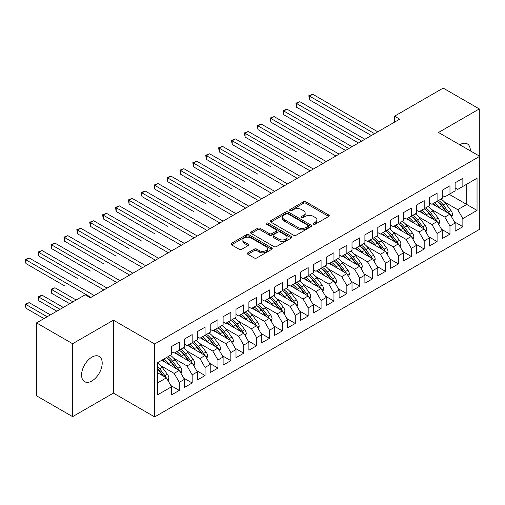 <?xml version="1.0" encoding="UTF-8"?>
<svg xmlns="http://www.w3.org/2000/svg" width="505" height="505" viewBox="0 0 505 505"><rect width="100%" height="100%" fill="white"/><g stroke="black" fill="none" stroke-linecap="round" stroke-linejoin="round"><path stroke-width="0.76" d="M313.504 224.188A1.25 0.726 0 0 0 315.278 224.188L328.717 216.424A1.786 1.035 0 0 0 329.247 215.692A1.786 1.035 0 0 0 328.717 214.966L305.948 201.817A1.786 1.035 0 0 0 303.417 201.817L289.971 209.575A1.25 0.726 0 0 0 289.605 210.086A1.25 0.726 0 0 0 289.971 210.598A1.25 0.726 0 0 0 291.745 210.598L293.481 209.594A5.725 3.308 0 0 1 301.58 209.594L303.48 210.692A5.725 3.308 0 0 1 305.159 213.028A5.725 3.308 0 0 1 303.48 215.364L301.738 216.367A1.25 0.726 0 0 0 301.371 216.879A1.25 0.726 0 0 0 301.738 217.39A1.25 0.726 0 0 0 303.511 217.39L305.247 216.386A5.725 3.308 0 0 1 313.346 216.386L315.246 217.485A5.725 3.308 0 0 1 316.925 219.82A5.725 3.308 0 0 1 315.246 222.156L313.504 223.166A1.25 0.726 0 0 0 313.138 223.677A1.25 0.726 0 0 0 313.504 224.188L313.504 223.166M91.891 380.966A14.582 8.421 120 0 0 101.417 368.113A14.582 8.421 120 0 0 99.182 356.429A14.582 8.421 120 0 0 91.891 357.155A14.582 8.421 120 0 0 82.365 370.001A14.582 8.421 120 0 0 84.6 381.692A14.582 8.421 120 0 0 91.891 380.966M470.338 150.856A14.582 8.421 120 0 0 467.321 143.887A14.582 8.421 120 0 0 460.03 144.613A14.582 8.421 120 0 0 459.771 144.758M247.873 252.803A1.786 1.035 0 0 0 247.349 253.535A1.786 1.035 0 0 0 247.873 254.261L254.261 257.954A1.786 1.035 0 0 0 256.793 257.954L271.722 249.331A1.786 1.035 0 0 0 272.245 248.605A1.786 1.035 0 0 0 271.722 247.873L248.946 234.724A1.786 1.035 0 0 0 246.415 234.724L231.486 243.341A1.786 1.035 0 0 0 230.962 244.073A1.786 1.035 0 0 0 231.486 244.805L239.206 249.262A1.786 1.035 0 0 0 241.737 249.262L248.125 245.569A1.786 1.035 0 0 0 248.649 244.843A1.786 1.035 0 0 0 248.125 244.111L244.3 241.901A4.785 2.765 0 0 1 242.892 239.944A4.785 2.765 0 0 1 245.853 237.394A4.785 2.765 0 0 1 251.067 237.994L266.059 246.648A4.785 2.765 0 0 1 267.461 248.605A4.785 2.765 0 0 1 264.506 251.155A4.785 2.765 0 0 1 259.292 250.556L256.793 249.116A1.786 1.035 0 0 0 254.261 249.116L247.873 252.803L247.873 254.261M72.619 343.722L72.619 416.65L113.417 393.098L113.417 320.164L72.619 343.722L36.53 322.884L85.187 294.787L90.344 297.767L399.701 119.161L394.55 116.182L394.55 122.134M113.417 320.164L154.663 343.981L479.75 156.291L479.75 229.226L154.663 416.909L154.663 343.981M479.302 156.032L479.302 108.928L438.504 132.48L479.75 156.291M479.302 108.928L443.207 88.091L394.55 116.182M293.607 235.235A1.786 1.035 0 0 0 296.138 235.235L311.067 226.612A1.786 1.035 0 0 0 311.591 225.886A1.786 1.035 0 0 0 311.067 225.154L288.298 212.005A1.786 1.035 0 0 0 285.767 212.005L270.838 220.622A1.786 1.035 0 0 0 270.314 221.354A1.786 1.035 0 0 0 270.838 222.086L293.607 235.235M266.968 224.454A1.25 0.726 0 0 1 268.243 224.63L291.372 237.988L276.469 246.591A1.786 1.035 0 0 1 273.937 246.591L251.162 233.443L251.162 231.984A1.786 1.035 0 0 0 250.638 232.717A1.786 1.035 0 0 0 251.162 233.443M251.162 231.984L257.55 228.298A1.786 1.035 0 0 1 260.081 228.298L269.316 233.626A1.786 1.035 0 0 0 271.848 233.626L276.084 231.183A1.786 1.035 0 0 0 276.607 230.45A1.786 1.035 0 0 0 276.084 229.718L266.47 224.169A1.25 0.726 0 0 1 266.103 223.658A1.25 0.726 0 0 1 266.88 222.989A1.25 0.726 0 0 1 268.243 223.147L291.398 236.51A1.786 1.035 0 0 1 291.922 237.243A1.786 1.035 0 0 1 291.398 237.975L291.398 236.51M449.197 194.324L466.734 204.443L466.734 184.199L477.042 178.246L462.864 186.433L462.864 178.322L455.131 182.785L455.131 190.896L449.974 193.876L449.974 185.764L442.241 190.227L442.241 198.339L437.084 201.318L437.084 193.207L429.351 197.67L429.351 205.781L424.194 208.761L424.194 200.649L416.461 205.112L416.461 213.224L411.304 216.203L411.304 208.092L403.571 212.555L403.571 220.666L398.413 223.646L398.413 215.534L390.681 219.997L390.681 228.108L385.523 231.088L385.523 222.976L377.791 227.439L377.791 235.551L372.633 238.53L372.633 230.413L364.9 234.882L364.9 242.993L359.743 245.967L359.743 237.855L352.01 242.324L352.01 250.436L346.853 253.409L346.853 245.297L339.12 249.767L339.12 257.878L333.963 260.851L333.963 252.74L326.23 257.209L326.23 265.321L321.073 268.294L321.073 260.182L313.34 264.652L313.34 272.763L308.183 275.736L308.183 267.625L300.45 272.088L300.45 280.206L295.292 283.179L295.292 275.067L287.56 279.53L287.56 287.642L282.402 290.621L282.402 282.51L274.669 286.973L274.669 295.084L269.512 298.064L269.512 289.952L261.779 294.415L261.779 302.527L256.622 305.506L256.622 297.394L248.889 301.857L248.889 309.969L243.732 312.948L243.732 304.837L235.999 309.3L235.999 317.411L230.842 320.391L230.842 312.279L223.109 316.742L223.109 324.854L217.958 327.833L217.958 319.722L210.219 324.185L210.219 332.296L205.068 335.276L205.068 327.158L197.329 331.627L197.329 339.739L192.178 342.712L192.178 334.6L184.439 339.07L184.439 347.181L179.288 350.154L179.288 342.043L171.548 346.512L171.548 354.624L157.371 362.811L157.371 394.96L171.548 386.773L166.398 377.841L157.371 372.633M477.042 178.246L477.042 210.396L462.864 218.583L457.707 209.651L444.432 201.987M454.424 221.821L462.864 226.695L462.864 218.583M462.864 226.695L455.131 231.157L455.131 223.046L449.974 226.025L444.817 217.093L431.541 209.43M441.534 229.264L449.974 234.137L449.974 226.025M449.974 234.137L442.241 238.6L442.241 230.488L437.084 233.468L431.926 224.536L418.651 216.872M428.644 236.706L437.084 241.579L437.084 233.468M437.084 241.579L429.351 246.042L429.351 237.931L424.194 240.91L419.036 231.978L405.761 224.315M415.754 244.149L424.194 249.022L424.194 240.91M424.194 249.022L416.461 253.485L416.461 245.373L411.304 248.353L406.146 239.42L392.871 231.757M402.864 251.591L411.304 256.464L411.304 248.353M411.304 256.464L403.571 260.927L403.571 252.816L398.413 255.795L393.256 246.863L379.981 239.193M389.974 259.033L398.413 263.907L398.413 255.795M398.413 263.907L390.681 268.37L390.681 260.258L385.523 263.238L380.366 254.305L367.091 246.636M377.084 266.47L385.523 271.349L385.523 263.238M385.523 271.349L377.791 275.812L377.791 267.7L372.633 270.68L367.476 261.748L354.201 254.078M364.193 273.912L372.633 278.792L372.633 270.68M372.633 278.792L364.9 283.255L364.9 275.143L359.743 278.116L354.586 269.19L341.311 261.521M351.303 281.354L359.743 286.234L359.743 278.116M359.743 286.234L352.01 290.697L352.01 282.585L346.853 285.559L341.696 276.633L328.42 268.963M338.413 288.797L346.853 293.67L346.853 285.559M346.853 293.67L339.12 298.139L339.12 290.028L333.963 293.001L328.805 284.075L315.53 276.405M325.523 296.239L333.963 301.113L333.963 293.001M333.963 301.113L326.23 305.582L326.23 297.47L321.073 300.443L315.922 291.518L302.64 283.848M312.633 303.682L321.073 308.555L321.073 300.443M321.073 308.555L313.34 313.024L313.34 304.913L308.183 307.886L303.032 298.954L289.75 291.29M299.743 311.124L308.183 315.997L308.183 307.886M308.183 315.997L300.45 320.467L300.45 312.355L295.292 315.328L290.141 306.396L276.86 298.733M286.853 318.567L295.292 323.44L295.292 315.328M295.292 323.44L287.56 327.903L287.56 319.791L282.402 322.771L277.251 313.839L263.97 306.175M273.962 326.009L282.402 330.882L282.402 322.771M282.402 330.882L274.669 335.345L274.669 327.234L269.512 330.213L264.361 321.281L251.08 313.618M261.072 333.452L269.512 338.325L269.512 330.213M269.512 338.325L261.779 342.788L261.779 334.676L256.622 337.656L251.471 328.723L238.19 321.06M248.182 340.894L256.622 345.767L256.622 337.656M256.622 345.767L248.889 350.23L248.889 342.119L243.732 345.098L238.581 336.166L225.299 328.502M235.292 348.336L243.732 353.21L243.732 345.098M243.732 353.21L235.999 357.673L235.999 349.561L230.842 352.541L225.691 343.608L212.409 335.939M222.402 355.779L230.842 360.652L230.842 352.541M230.842 360.652L223.109 365.115L223.109 357.003L217.958 359.983L212.801 351.051L199.519 343.381M209.512 363.215L217.958 368.094L217.958 359.983M217.958 368.094L210.219 372.557L210.219 364.446L205.068 367.425L199.911 358.493L186.629 350.823M196.622 370.657L205.068 375.537L205.068 367.425M205.068 375.537L197.329 380L197.329 371.888L192.178 374.862L187.02 365.936L173.739 358.266M183.732 378.1L192.178 382.979L192.178 374.862M192.178 382.979L184.439 387.442L184.439 379.331L179.288 382.304L174.13 373.378L160.849 365.708M170.841 385.542L179.288 390.416L179.288 382.304M179.288 390.416L171.548 394.885L171.548 386.773M171.548 351.644L174.13 353.134L179.288 350.154M157.371 383.049L166.398 377.841M184.439 344.202L187.02 345.691L192.178 342.712M174.13 373.378L179.288 370.399L161.751 360.28M184.439 379.331L179.288 370.399M197.329 336.759L199.911 338.249L205.068 335.276M187.02 365.936L192.178 362.956L174.642 352.837M197.329 371.888L192.178 362.956M210.219 329.317L212.801 330.807L217.958 327.833M199.911 358.493L205.068 355.514L187.532 345.395M210.219 364.446L205.068 355.514M223.109 321.874L225.691 323.364L230.842 320.391M212.801 351.051L217.958 348.071L200.422 337.952M223.109 357.003L217.958 348.071M235.999 314.438L238.581 315.922L243.732 312.948M225.691 343.608L230.842 340.629L213.312 330.51M235.999 349.561L230.842 340.629M248.889 306.996L251.471 308.479L256.622 305.506M238.581 336.166L243.732 333.186L226.202 323.067M248.889 342.119L243.732 333.186M261.779 299.553L264.361 301.043L269.512 298.064M251.471 328.723L256.622 325.75L239.092 315.625M261.779 334.676L256.622 325.75M274.669 292.111L277.251 293.601L282.402 290.621A13.944 8.048 60 0 1 287.042 295.166L291.65 301.321M264.361 321.281L269.512 318.308L251.982 308.183M274.669 327.234L269.512 318.308M287.56 284.668L290.141 286.158L295.292 283.179M277.251 313.839L282.402 310.865L264.873 300.74M287.56 319.791L282.402 310.865M300.45 277.226L303.032 278.716L308.183 275.736M290.141 306.396L295.292 303.423L277.763 293.298M300.45 312.355L295.292 303.423M313.34 269.784L315.922 271.273L321.073 268.294M303.032 298.954L308.183 295.981L290.653 285.862M313.34 304.913L308.183 295.981M326.23 262.341L328.805 263.831L333.963 260.851M315.922 291.518L321.073 288.538L303.543 278.419M326.23 297.47L321.073 288.538M339.12 254.899L341.696 256.389L346.853 253.409A13.944 8.048 60 0 1 351.493 257.954L356.101 264.109M328.805 284.075L333.963 281.096L316.433 270.977M339.12 290.028L333.963 281.096M352.01 247.456L354.586 248.946L359.743 245.967M341.696 276.633L346.853 273.653L329.323 263.534M352.01 282.585L346.853 273.653M364.9 240.014L367.476 241.504L372.633 238.53M354.586 269.19L359.743 266.211L342.213 256.092M364.9 275.143L359.743 266.211M377.791 232.571L380.366 234.061L385.523 231.088M367.476 261.748L372.633 258.768L355.103 248.649M377.791 267.7L372.633 258.768M390.681 225.129L393.256 226.619L398.413 223.646M380.366 254.305L385.523 251.326L367.993 241.207M390.681 260.258L385.523 251.326M403.571 217.693L406.146 219.176L411.304 216.203A13.944 8.048 60 0 1 415.943 220.748L420.551 226.897M393.256 246.863L398.413 243.883L380.884 233.764M403.571 252.816L398.413 243.883M416.461 210.25L419.036 211.734L424.194 208.761M406.146 239.42L411.304 236.441L393.774 226.322M416.461 245.373L411.304 236.441M429.351 202.808L431.926 204.298L437.084 201.318M419.036 231.978L424.194 229.005L406.664 218.88M429.351 237.931L424.194 229.005M442.241 195.366L444.817 196.855L449.974 193.876M431.926 224.536L437.084 221.562L419.554 211.437M442.241 230.488L437.084 221.562M455.131 187.923L457.707 189.413L462.864 186.433M444.817 217.093L449.974 214.12L432.444 203.995M455.131 223.046L449.974 214.12M36.53 322.884L36.53 395.813L72.619 416.65M113.417 393.098L154.663 416.909M457.707 209.651L466.734 204.443L477.042 210.396M314.009 224.365L315.246 223.646A5.725 3.308 0 0 0 316.925 221.31L316.925 219.82M305.159 213.028L305.159 214.518A5.725 3.308 0 0 1 303.48 216.853L302.243 217.567M328.698 216.437L305.948 203.3A1.786 1.035 0 0 0 303.417 203.3L290.476 210.774M311.048 226.631L288.298 213.495A1.786 1.035 0 0 0 285.767 213.495L270.857 222.099M307.905 226.398A1.25 0.726 0 0 0 308.271 225.886A1.25 0.726 0 0 0 307.905 225.375L287.919 213.83A1.25 0.726 0 0 0 286.146 213.83L284.309 214.89A5.725 3.308 0 0 0 282.636 217.226A5.725 3.308 0 0 0 284.309 219.568L297.975 227.452A5.725 3.308 0 0 0 306.074 227.452L307.905 226.398L307.905 227.881A1.25 0.726 0 0 0 308.271 227.37L308.271 225.886M282.636 217.226L282.636 218.715A5.725 3.308 0 0 0 284.309 221.051L284.309 219.568M307.905 227.881L306.074 228.942A5.725 3.308 0 0 1 297.975 228.942L284.309 221.051M251.187 233.461L257.55 229.781L257.55 228.298M276.607 230.45L276.607 231.94A1.786 1.035 0 0 1 276.084 232.666L271.848 235.115A1.786 1.035 0 0 1 269.316 235.115L260.081 229.781A1.786 1.035 0 0 0 257.55 229.781M278.899 239.162A4.785 2.765 0 0 0 284.119 239.761A4.785 2.765 0 0 0 287.074 237.205A4.785 2.765 0 0 0 285.672 235.254L280.389 232.205A1.786 1.035 0 0 0 277.857 232.205L273.622 234.648A1.786 1.035 0 0 0 273.098 235.38A1.786 1.035 0 0 0 273.622 236.113L278.899 239.162L278.899 240.651A4.785 2.765 0 0 0 284.119 241.251A4.785 2.765 0 0 0 287.074 238.695L287.074 237.205M273.098 235.38L273.098 236.87A1.786 1.035 0 0 0 273.622 237.596L273.622 236.113M278.899 240.651L273.622 237.596M267.461 248.605L267.461 250.089A4.785 2.765 0 0 1 264.506 252.645A4.785 2.765 0 0 1 259.292 252.045L256.793 250.6A1.786 1.035 0 0 0 254.261 250.6L247.898 254.28M242.892 239.944L242.892 241.434A4.785 2.765 0 0 0 244.3 243.391L244.3 241.901M248.1 245.582L244.3 243.391M271.696 249.344L248.946 236.214A1.786 1.035 0 0 0 246.415 236.214L231.511 244.818M451.697 217.1L452.524 214.701A4.829 2.79 -120 0 0 450.984 210.585L445.719 203.553A13.944 8.048 -120 0 0 441.054 199.027M440.152 208.445L439.274 207.277A13.944 8.048 -120 0 0 434.609 202.751M436.724 206.469A11.577 6.685 -120 0 0 432.905 203.73M449.601 213.905A4.829 2.79 -120 0 0 448.535 211.999L443.27 204.967A13.944 8.048 -120 0 0 438.605 200.441M437.904 201.937A11.577 6.685 60 0 1 442.348 206.053L447.184 212.504M309.54 144.499L270.869 122.172L270.869 118.454L274.089 116.592L339.12 154.139M437.059 201.337A13.944 8.048 60 0 1 441.724 205.863L446.332 212.018M374.565 133.667L309.54 96.127L312.759 94.265L377.791 131.811M371.345 135.529L309.54 99.845L309.54 96.127L308.826 95.716L312.759 94.265M309.54 99.845L308.826 95.716M438.807 224.542L439.634 222.143A4.829 2.79 -120 0 0 438.094 218.027L432.829 210.995A13.944 8.048 -120 0 0 428.164 206.469M427.262 215.887L426.384 214.72A13.944 8.048 -120 0 0 421.719 210.187M423.834 213.912A11.577 6.685 -120 0 0 420.015 211.172M436.711 221.348A4.829 2.79 -120 0 0 435.645 219.441L430.38 212.409A13.944 8.048 -120 0 0 425.715 207.883M425.014 209.379A11.577 6.685 60 0 1 429.458 213.495L434.294 219.946M296.65 151.942L257.979 129.615L257.979 125.896L261.199 124.034L326.23 161.575M424.168 208.773A13.944 8.048 60 0 1 428.833 213.306L433.441 219.454M425.917 231.984L426.744 229.579A4.829 2.79 -120 0 0 425.204 225.47L419.939 218.438A13.944 8.048 -120 0 0 415.274 213.912M414.371 223.33L413.494 222.162A13.944 8.048 -120 0 0 408.829 217.63M410.944 221.354A11.577 6.685 -120 0 0 407.125 218.614M423.821 228.784A4.829 2.79 -120 0 0 422.754 226.884L417.49 219.852A13.944 8.048 -120 0 0 412.825 215.326M412.124 216.822A11.577 6.685 60 0 1 416.568 220.938L421.404 227.389M283.76 159.384L245.089 137.057L245.089 133.333L248.309 131.477L313.34 169.017M361.675 141.11L296.65 103.569L299.869 101.707L364.9 139.254M358.455 142.972L296.65 107.287L296.65 103.569L295.936 103.159L299.869 101.707M296.65 107.287L295.936 103.159M348.791 148.552L283.76 111.012L286.979 109.149L352.01 146.696M345.565 150.414L283.76 114.73L283.76 111.012L283.046 110.601L286.979 109.149M283.76 114.73L283.046 110.601M413.027 239.427L413.854 237.022A4.829 2.79 -120 0 0 412.314 232.912L407.049 225.88A13.944 8.048 -120 0 0 402.384 221.354M401.481 230.772L400.604 229.598A13.944 8.048 -120 0 0 395.939 225.072M398.054 228.79A11.577 6.685 -120 0 0 394.235 226.057M410.931 236.226A4.829 2.79 -120 0 0 409.864 234.326L404.6 227.294A13.944 8.048 -120 0 0 399.935 222.768M399.234 224.264A11.577 6.685 60 0 1 403.678 228.38L408.513 234.831M270.869 166.827L232.199 144.499L232.199 140.775L235.418 138.919L300.45 176.46M398.388 223.658A13.944 8.048 60 0 1 403.053 228.184L407.661 234.339M400.137 246.869L400.964 244.464A4.829 2.79 -120 0 0 399.423 240.355L394.159 233.323A13.944 8.048 -120 0 0 389.494 228.797M388.591 238.215L387.714 237.041A13.944 8.048 -120 0 0 383.049 232.515M385.163 236.233A11.577 6.685 -120 0 0 381.344 233.499M398.041 243.669A4.829 2.79 -120 0 0 396.974 241.769L391.71 234.737A13.944 8.048 -120 0 0 387.045 230.211M386.344 231.707A11.577 6.685 60 0 1 390.788 235.822L395.623 242.274M257.979 174.269L219.309 151.942L219.309 148.218L222.528 146.362L287.56 183.902M385.498 231.101A13.944 8.048 60 0 1 390.163 235.627L394.771 241.781M335.901 155.994L270.162 118.044L274.089 116.592M270.869 122.172L270.162 118.044M323.011 163.437L257.272 125.486L261.199 124.034M257.979 129.615L257.272 125.486M387.247 254.312L388.074 251.907A4.829 2.79 -120 0 0 386.533 247.797L381.269 240.765A13.944 8.048 -120 0 0 376.604 236.239M375.701 245.657L374.824 244.483A13.944 8.048 -120 0 0 370.159 239.957M372.273 243.675A11.577 6.685 -120 0 0 368.454 240.942M385.151 251.111A4.829 2.79 -120 0 0 384.084 249.211L378.819 242.179A13.944 8.048 -120 0 0 374.154 237.653M373.454 239.149A11.577 6.685 60 0 1 377.898 243.265L382.733 249.716M245.089 181.712L206.419 159.384L206.419 155.66L209.638 153.798L274.669 191.344M372.608 238.543A13.944 8.048 60 0 1 377.273 243.069L381.881 249.224M310.12 170.879L244.382 132.929L248.309 131.477M245.089 137.057L244.382 132.929M374.356 261.748L375.183 259.349A4.829 2.79 -120 0 0 373.643 255.24L368.379 248.207A13.944 8.048 -120 0 0 363.714 243.681M362.811 253.1L361.933 251.926A13.944 8.048 -120 0 0 357.269 247.399M359.383 251.118A11.577 6.685 -120 0 0 355.564 248.384M372.261 258.554A4.829 2.79 -120 0 0 371.194 256.654L365.929 249.621A13.944 8.048 -120 0 0 361.264 245.095M360.564 246.591A11.577 6.685 60 0 1 365.008 250.707L369.843 257.159M232.199 189.148L193.529 166.827L193.529 163.102L196.748 161.24L261.779 198.787M359.718 245.986A13.944 8.048 60 0 1 364.383 250.512L368.991 256.666M297.23 178.322L231.492 140.371L235.418 138.919M232.199 144.499L231.492 140.371M361.466 269.19L362.293 266.791A4.829 2.79 -120 0 0 360.753 262.676L355.488 255.65A13.944 8.048 -120 0 0 350.823 251.124M349.921 260.542L349.043 259.368A13.944 8.048 -120 0 0 344.378 254.842M346.493 258.56A11.577 6.685 -120 0 0 342.674 255.827M359.371 265.996A4.829 2.79 -120 0 0 358.304 264.09L353.039 257.064A13.944 8.048 -120 0 0 348.374 252.538M347.674 254.034A11.577 6.685 60 0 1 352.118 258.15L356.953 264.601M219.309 196.59L180.639 174.269L180.639 170.545L183.858 168.683L248.889 206.229M284.34 185.764L218.602 147.807L222.528 146.362M219.309 151.942L218.602 147.807M348.576 276.633L349.403 274.234A4.829 2.79 -120 0 0 347.863 270.118L342.598 263.092A13.944 8.048 -120 0 0 337.933 258.56M337.031 267.985L336.153 266.81A13.944 8.048 -120 0 0 331.488 262.284M333.603 266.002A11.577 6.685 -120 0 0 329.784 263.269M346.481 273.439A4.829 2.79 -120 0 0 345.414 271.532L340.149 264.506A13.944 8.048 -120 0 0 335.484 259.974M334.783 261.476A11.577 6.685 60 0 1 339.227 265.592L344.063 272.043M206.419 204.033L167.748 181.705L167.748 177.987L170.974 176.125L235.999 213.672M333.938 260.87A13.944 8.048 60 0 1 338.602 265.396L343.211 271.551M271.45 193.207L205.712 155.25L209.638 153.798M206.419 159.384L205.712 155.25M335.686 284.075L336.513 281.676A4.829 2.79 -120 0 0 334.973 277.561L329.708 270.535A13.944 8.048 -120 0 0 325.043 266.002M324.141 275.421L323.263 274.253A13.944 8.048 -120 0 0 318.598 269.727M320.713 273.445A11.577 6.685 -120 0 0 316.894 270.712M333.59 280.881A4.829 2.79 -120 0 0 332.524 278.975L327.259 271.949A13.944 8.048 -120 0 0 322.594 267.416M321.893 268.919A11.577 6.685 60 0 1 326.337 273.035L331.173 279.486M193.529 211.475L154.858 189.148L154.858 185.43L158.084 183.567L223.109 221.114M321.047 268.313A13.944 8.048 60 0 1 325.712 272.839L330.32 278.994M258.56 200.649L192.822 162.692L196.748 161.24M193.529 166.827L192.822 162.692M322.796 291.518L323.629 289.119A4.829 2.79 -120 0 0 322.083 285.003L316.818 277.971A13.944 8.048 -120 0 0 312.153 273.445M311.25 282.863L310.373 281.695A13.944 8.048 -120 0 0 305.708 277.169M307.823 280.887A11.577 6.685 -120 0 0 304.004 278.154M320.7 288.323A4.829 2.79 -120 0 0 319.633 286.417L314.369 279.385A13.944 8.048 -120 0 0 309.704 274.859M309.003 276.361A11.577 6.685 60 0 1 313.447 280.477L318.283 286.928M180.639 218.917L141.968 196.59L141.968 192.872L145.194 191.01L210.219 228.557M308.157 275.755A13.944 8.048 60 0 1 312.822 280.281L317.43 286.436M245.67 208.092L179.931 170.134L183.858 168.683M180.639 174.269L179.931 170.134M309.906 298.96L310.739 296.561A4.829 2.79 -120 0 0 309.193 292.445L303.928 285.413A13.944 8.048 -120 0 0 299.263 280.887M298.36 290.306L297.483 289.138A13.944 8.048 -120 0 0 292.818 284.612M294.933 288.33A11.577 6.685 -120 0 0 291.114 285.596M307.81 295.766A4.829 2.79 -120 0 0 306.743 293.859L301.479 286.827A13.944 8.048 -120 0 0 296.814 282.301M296.113 283.804A11.577 6.685 60 0 1 300.557 287.919L305.392 294.364M167.748 226.36L129.078 204.033L129.078 200.315L132.304 198.452L197.329 235.999M295.267 283.198A13.944 8.048 60 0 1 299.932 287.724L304.54 293.878M232.78 215.534L167.041 177.577L170.974 176.125M167.748 181.705L167.041 177.577M297.016 306.402L297.849 304.004A4.829 2.79 -120 0 0 296.302 299.888L291.038 292.856A13.944 8.048 -120 0 0 286.373 288.33M285.47 297.748L284.593 296.58A13.944 8.048 -120 0 0 279.928 292.054M282.043 295.772A11.577 6.685 -120 0 0 278.223 293.033M294.92 303.208A4.829 2.79 -120 0 0 293.853 301.302L288.589 294.27A13.944 8.048 -120 0 0 283.924 289.744M283.223 291.24A11.577 6.685 60 0 1 287.667 295.362L292.502 301.807M154.858 233.802L116.188 211.475L116.188 207.757L119.414 205.895L184.439 243.442M219.89 222.976L154.151 185.019L158.084 183.567M154.858 189.148L154.151 185.019M284.126 313.845L284.959 311.446A4.829 2.79 -120 0 0 283.412 307.33L278.148 300.298A13.944 8.048 -120 0 0 273.483 295.772M272.58 305.19L271.703 304.023A13.944 8.048 -120 0 0 267.038 299.497M269.152 303.215A11.577 6.685 -120 0 0 265.333 300.475M282.03 310.651A4.829 2.79 -120 0 0 280.963 308.744L275.698 301.712A13.944 8.048 -120 0 0 271.034 297.186M270.333 298.682A11.577 6.685 60 0 1 274.777 302.798L279.612 309.249M141.968 241.245L103.298 218.917L103.298 215.199L106.523 213.337L171.548 250.884M269.487 298.083A13.944 8.048 60 0 1 274.152 302.609L278.76 308.763M207 230.413L141.261 192.462L145.194 191.01M141.968 196.59L141.261 192.462M271.236 321.287L272.069 318.889A4.829 2.79 -120 0 0 270.522 314.773L265.258 307.741A13.944 8.048 -120 0 0 260.593 303.215M259.69 312.633L258.812 311.465A13.944 8.048 -120 0 0 254.148 306.933M256.262 310.657A11.577 6.685 -120 0 0 252.443 307.917M269.14 318.087A4.829 2.79 -120 0 0 268.073 316.187L262.808 309.155A13.944 8.048 -120 0 0 258.143 304.629M257.443 306.125A11.577 6.685 60 0 1 261.887 310.24L266.722 316.692M129.078 248.687L90.408 226.36L90.408 222.642L93.633 220.78L158.658 258.32M256.597 305.519A13.944 8.048 60 0 1 261.262 310.051L265.87 316.199M194.109 237.855L128.371 199.904L132.304 198.452M129.078 204.033L128.371 199.904M258.345 328.73L259.179 326.325A4.829 2.79 -120 0 0 257.632 322.215L252.367 315.183A13.944 8.048 -120 0 0 247.702 310.657M246.8 320.075L245.922 318.907A13.944 8.048 -120 0 0 241.257 314.375M243.372 318.099A11.577 6.685 -120 0 0 239.553 315.36M256.25 325.529A4.829 2.79 -120 0 0 255.183 323.629L249.918 316.597A13.944 8.048 -120 0 0 245.253 312.071M244.553 313.567A11.577 6.685 60 0 1 249.003 317.683L253.832 324.134M116.188 256.13L77.517 233.802L77.517 230.078L80.743 228.222L145.768 265.763M243.707 312.961A13.944 8.048 60 0 1 248.372 317.493L252.98 323.642M181.219 245.297L115.481 207.347L119.414 205.895M116.188 211.475L115.481 207.347M245.455 336.172L246.288 333.767A4.829 2.79 -120 0 0 244.742 329.658L239.477 322.626A13.944 8.048 -120 0 0 234.812 318.099M233.91 327.518L233.032 326.344A13.944 8.048 -120 0 0 228.367 321.818M230.482 325.536A11.577 6.685 -120 0 0 226.663 322.802M243.359 332.972A4.829 2.79 -120 0 0 242.293 331.072L237.028 324.04A13.944 8.048 -120 0 0 232.363 319.514M231.662 321.01A11.577 6.685 60 0 1 236.113 325.125L240.942 331.577M103.298 263.572L64.627 241.245L64.627 237.52L67.853 235.665L132.878 273.205M230.817 320.404A13.944 8.048 60 0 1 235.482 324.93L240.09 331.084M168.329 252.74L102.591 214.789L106.523 213.337M103.298 218.917L102.591 214.789M232.565 343.615L233.398 341.21A4.829 2.79 -120 0 0 231.858 337.1L226.587 330.068A13.944 8.048 -120 0 0 221.922 325.542M221.02 334.96L220.142 333.786A13.944 8.048 -120 0 0 215.477 329.26M217.592 332.978A11.577 6.685 -120 0 0 213.773 330.245M230.469 340.414A4.829 2.79 -120 0 0 229.409 338.514L224.138 331.482A13.944 8.048 -120 0 0 219.473 326.956M218.772 328.452A11.577 6.685 60 0 1 223.223 332.568L228.052 339.019M90.408 271.015L51.737 248.687L51.737 244.963L54.963 243.107L119.988 280.647M217.926 327.846A13.944 8.048 60 0 1 222.591 332.372L227.2 338.527M155.439 260.182L89.701 222.232L93.633 220.78M90.408 226.36L89.701 222.232M219.675 351.057L220.508 348.652A4.829 2.79 -120 0 0 218.968 344.543L213.697 337.51A13.944 8.048 -120 0 0 209.032 332.984M208.129 342.403L207.252 341.228A13.944 8.048 -120 0 0 202.587 336.702M204.702 340.42A11.577 6.685 -120 0 0 200.883 337.687M217.579 347.857A4.829 2.79 -120 0 0 216.519 345.957L211.248 338.924A13.944 8.048 -120 0 0 206.583 334.398M205.882 335.894A11.577 6.685 60 0 1 210.332 340.01L215.162 346.462M77.517 278.457L38.847 256.13L38.847 252.405L42.073 250.543L107.104 288.09M205.036 335.288A13.944 8.048 60 0 1 209.701 339.815L214.309 345.969M142.549 267.625L76.811 229.674L80.743 228.222M77.517 233.802L76.811 229.674M206.785 358.493L207.618 356.094A4.829 2.79 -120 0 0 206.078 351.985L200.807 344.953A13.944 8.048 -120 0 0 196.142 340.427M195.239 349.845L194.362 348.671A13.944 8.048 -120 0 0 189.697 344.145M191.812 347.863A11.577 6.685 -120 0 0 187.993 345.13M204.689 355.299A4.829 2.79 -120 0 0 203.629 353.399L198.358 346.367A13.944 8.048 -120 0 0 193.693 341.841M192.992 343.337A11.577 6.685 60 0 1 197.442 347.453L202.271 353.904M64.627 285.893L25.957 263.572L25.957 259.848L29.183 257.986L94.214 295.532M192.146 342.731A13.944 8.048 60 0 1 196.811 347.257L201.419 353.412M129.659 275.067L63.92 237.116L67.853 235.665M64.627 241.245L63.92 237.116M193.895 365.936L194.728 363.537A4.829 2.79 -120 0 0 193.188 359.421L187.917 352.395A13.944 8.048 -120 0 0 183.252 347.869M182.349 357.287L181.472 356.113A13.944 8.048 -120 0 0 176.807 351.587M178.921 355.305A11.577 6.685 -120 0 0 175.102 352.572M191.799 362.741A4.829 2.79 -120 0 0 190.739 360.835L185.468 353.809A13.944 8.048 -120 0 0 180.803 349.283M180.102 350.779A11.577 6.685 60 0 1 184.552 354.895L189.381 361.346M76.167 299.995L54.963 287.755L51.737 289.618L51.737 293.336L69.722 303.72M179.256 350.173A13.944 8.048 60 0 1 183.921 354.699L188.535 360.854M51.737 293.336L51.03 289.207L72.941 301.857M51.03 289.207L54.963 287.755M116.769 282.51L51.03 244.553L54.963 243.107M51.737 248.687L51.03 244.553M181.005 373.378L181.838 370.979A4.829 2.79 -120 0 0 180.298 366.864L175.027 359.838A13.944 8.048 -120 0 0 170.362 355.305M169.459 364.73L168.582 363.556A13.944 8.048 -120 0 0 163.917 359.03M166.031 362.748A11.577 6.685 -120 0 0 162.212 360.014M178.909 370.184A4.829 2.79 -120 0 0 177.848 368.278L172.577 361.252A13.944 8.048 -120 0 0 167.912 356.719M167.212 358.222A11.577 6.685 60 0 1 171.662 362.337L176.491 368.789M63.276 307.438L42.073 295.198L38.847 297.06L38.847 300.778L56.831 311.162M166.366 357.616A13.944 8.048 60 0 1 171.031 362.142L175.645 368.297M38.847 300.778L38.14 296.65L60.051 309.3M38.14 296.65L42.073 295.198M103.879 289.952L38.14 251.995L42.073 250.543M38.847 256.13L38.14 251.995M168.114 380.82L168.948 378.422A4.829 2.79 -120 0 0 167.407 374.306L162.137 367.28A13.944 8.048 -120 0 0 157.472 362.748M166.019 377.626A4.829 2.79 -120 0 0 164.958 375.72L159.687 368.694A13.944 8.048 -120 0 0 157.371 366.062M157.371 368.12A11.577 6.685 60 0 1 158.772 369.78L163.601 376.231M50.386 314.88L29.183 302.64L25.957 304.502L25.957 308.22L43.941 318.605M157.371 368.612A13.944 8.048 60 0 1 158.141 369.584L162.755 375.739M25.957 308.22L25.25 304.092L47.161 316.742M25.25 304.092L29.183 302.64M90.988 297.394L25.25 259.437L29.183 257.986M25.957 263.572L25.25 259.437M315.246 223.646L315.246 222.156M301.738 217.39L301.738 216.367M303.48 216.853L303.48 215.364M289.971 210.598L289.971 209.575M303.417 203.3L303.417 201.817M305.948 203.3L305.948 201.817M328.717 216.424L328.717 214.966M270.838 222.086L270.838 220.622M285.767 213.495L285.767 212.005M288.298 213.495L288.298 212.005M311.067 226.612L311.067 225.154M297.975 228.942L297.975 227.452M306.074 228.942L306.074 227.452M260.081 229.781L260.081 228.298M269.316 235.115L269.316 233.626M271.848 235.115L271.848 233.626M276.084 232.666L276.084 231.183M268.243 224.63L268.243 223.147M254.261 250.6L254.261 249.116M256.793 250.6L256.793 249.116M259.292 252.045L259.292 250.556M248.125 245.569L248.125 244.111M231.486 244.805L231.486 243.341M246.415 236.214L246.415 234.724M248.946 236.214L248.946 234.724M271.722 249.331L271.722 247.873M450.896 215.717L452.493 214.789M443.27 204.967L445.719 203.553M439.274 207.277L441.724 205.863M448.535 211.999L450.984 210.585M438.005 223.159L439.602 222.232M430.38 212.409L432.829 210.995M426.384 214.72L428.833 213.306M435.645 219.441L438.094 218.027M425.115 230.596L426.712 229.674M417.49 219.852L419.939 218.438M413.494 222.162L415.943 220.748M422.754 226.884L425.204 225.47M412.225 238.038L413.822 237.116M404.6 227.294L407.049 225.88M400.604 229.598L403.053 228.184M409.864 234.326L412.314 232.912M399.335 245.48L400.932 244.559M391.71 234.737L394.159 233.323M387.714 237.041L390.163 235.627M396.974 241.769L399.423 240.355M386.445 252.923L388.042 252.001M378.819 242.179L381.269 240.765M374.824 244.483L377.273 243.069M384.084 249.211L386.533 247.797M373.555 260.365L375.152 259.444M365.929 249.621L368.379 248.207M361.933 251.926L364.383 250.512M371.194 256.654L373.643 255.24M360.665 267.808L362.262 266.886M353.039 257.064L355.488 255.65M349.043 259.368L351.493 257.954M358.304 264.09L360.753 262.676M347.775 275.25L349.372 274.329M340.149 264.506L342.598 263.092M336.153 266.81L338.602 265.396M345.414 271.532L347.863 270.118M334.884 282.693L336.481 281.771M327.259 271.949L329.708 270.535M323.263 274.253L325.712 272.839M332.524 278.975L334.973 277.561M321.994 290.135L323.598 289.214M314.369 279.385L316.818 277.971M310.373 281.695L312.822 280.281M319.633 286.417L322.083 285.003M309.104 297.578L310.708 296.656M301.479 286.827L303.928 285.413M297.483 289.138L299.932 287.724M306.743 293.859L309.193 292.445M296.214 305.02L297.817 304.098M288.589 294.27L291.038 292.856M284.593 296.58L287.042 295.166M293.853 301.302L296.302 299.888M283.324 312.462L284.927 311.534M275.698 301.712L278.148 300.298M271.703 304.023L274.152 302.609M280.963 308.744L283.412 307.33M270.434 319.905L272.037 318.977M262.808 309.155L265.258 307.741M258.812 311.465L261.262 310.051M268.073 316.187L270.522 314.773M257.544 327.341L259.147 326.419M249.918 316.597L252.367 315.183M245.922 318.907L248.372 317.493M255.183 323.629L257.632 322.215M244.654 334.783L246.257 333.862M237.028 324.04L239.477 322.626M233.032 326.344L235.482 324.93M242.293 331.072L244.742 329.658M231.763 342.226L233.367 341.304M224.138 331.482L226.587 330.068M220.142 333.786L222.591 332.372M229.409 338.514L231.858 337.1M218.88 349.668L220.477 348.747M211.248 338.924L213.697 337.51M207.252 341.228L209.701 339.815M216.519 345.957L218.968 344.543M205.989 357.111L207.587 356.189M198.358 346.367L200.807 344.953M194.362 348.671L196.811 347.257M203.629 353.399L206.078 351.985M193.099 364.553L194.696 363.632M185.468 353.809L187.917 352.395M181.472 356.113L183.921 354.699M190.739 360.835L193.188 359.421M180.209 371.996L181.806 371.074M172.577 361.252L175.027 359.838M168.582 363.556L171.031 362.142M177.848 368.278L180.298 366.864M167.319 379.438L168.916 378.516M159.687 368.694L162.137 367.28M157.371 370.026L158.141 369.584M164.958 375.72L167.407 374.306"/></g></svg>

